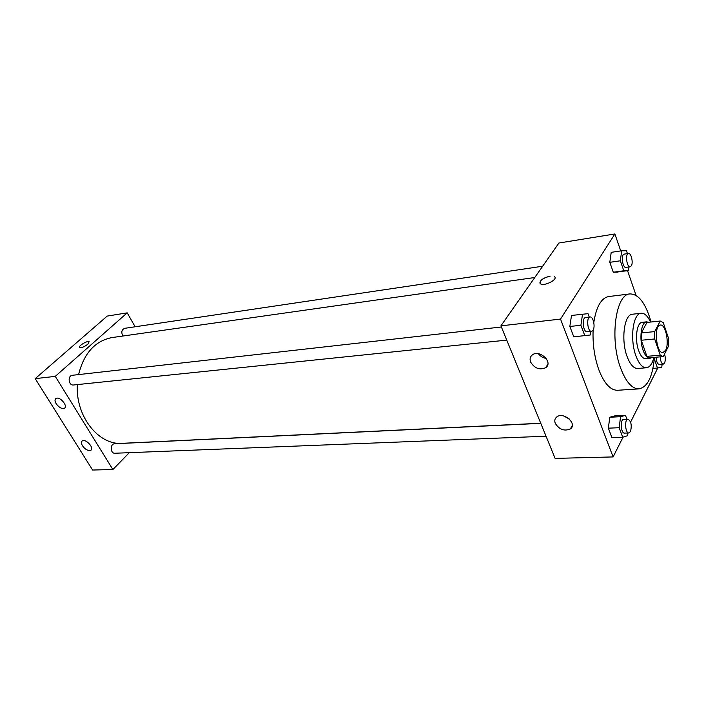 <?xml version="1.0" encoding="UTF-8"?>
<svg xmlns="http://www.w3.org/2000/svg" width="704" height="704" viewBox="0 0 704 704"><rect width="100%" height="100%" fill="white"/><g stroke="black" fill="none" stroke-linecap="round" stroke-linejoin="round"><path stroke-width="1.06" d="M665.641 350.249L662.992 352.59C656.181 353.91 653.444 325.01 660.378 325.037C665.544 323.902 669.566 343.323 665.641 350.249M668.642 338.642L663.23 322.59L660.255 321.024L654.694 331.602L654.685 338.976L660.255 355.203L663.247 356.602L668.65 345.849L668.642 338.642M654.685 338.976L641.282 340.252L646.897 356.338L660.255 355.203M646.897 356.338L649.942 357.72L663.247 356.602M641.282 340.252L641.309 332.93L654.694 331.602M660.255 321.024L646.976 322.423L641.309 332.93M648.516 322.256L646.606 321.851C641.142 321.825 638.933 339.143 643.086 350.249C645.084 355.643 647.407 358.327 650.056 358.301L651.834 357.562M650.056 358.301L645.674 358.67C643.007 358.697 640.666 356.022 638.669 350.645C634.498 339.566 636.733 322.291 642.224 322.318L646.606 321.851M650.549 322.045C647.733 316.008 644.618 313.069 641.203 313.245C632.993 313.21 629.622 339.178 635.914 355.81C638.924 363.818 642.409 367.805 646.378 367.778C649.757 367.303 652.265 363.845 653.893 357.394M641.203 313.245L632.518 314.213C624.228 314.186 620.778 340.032 627.114 356.567C630.142 364.531 633.653 368.491 637.657 368.456L646.378 367.778M651.059 321.992C645.788 303.415 638.766 294.052 629.992 293.911C615.586 293.867 609.488 339.372 620.734 368.35C626.023 382.07 632.113 388.907 638.994 388.872C647.574 387.077 652.714 376.57 654.412 357.35M638.994 388.872L617.558 390.28C610.509 390.342 604.314 383.601 598.946 370.075C594.519 357.738 592.574 344.406 593.111 330.097M593.789 322.538C596.288 306.662 601.242 298.003 608.67 296.551L629.992 293.911M620.726 250.906L614.882 233.966L560.525 319.088L613.114 456.931L623.049 437.14M630.59 422.118L657.765 367.99M636.064 295.407L627.572 270.758M626.912 419.232L625.478 415.342L614.759 415.888L609.787 417.243L608.353 428.173L611.934 437.642L622.723 437.237L627.616 435.697L627.959 432.978M589.266 317.09L588.007 313.658L571.507 315.462L569.844 326.471L573.769 336.838L590.251 334.998L590.762 331.417M627.431 253.634L626.454 250.782L621.694 250.765L611.204 252.349L609.805 262.328L613.29 272.228L628.531 270.626L629.015 266.939M540.522 283.835C544.386 286.66 558.862 279.03 554.294 276.584L554.286 276.584C558.862 279.03 544.386 286.66 540.522 283.835C539.15 280.808 542.353 278.247 550.141 276.17C543.611 277.719 540.188 280.025 539.871 283.096M560.525 319.088L500.922 325.846L558.914 243.021L614.882 233.966M500.922 325.846L555.113 458.392L613.114 456.931M530.631 362.076C529.54 359.058 530.112 356.664 532.347 354.886C539.634 349.078 553.599 362.542 545.679 367.717C539.598 370.278 534.582 368.394 530.631 362.076M555.28 423.368C554.303 420.702 554.796 418.563 556.75 416.962C563.499 411.356 577.782 423.896 570.372 428.921C564.326 431.446 559.302 429.598 555.28 423.368M538.375 353.725C540.346 356.303 542.951 357.887 546.198 358.468M563.851 416.038L569.369 419.056M540.742 423.236L122.126 443.318C98.622 445.482 75.275 416.09 77.37 384.595M78.602 374.59C83.952 353.17 95.119 340.824 112.103 337.559L534.758 277.517M506.757 340.12L73.498 384.991C68.517 385.757 67.382 375.61 72.415 375.285L501.389 326.99M546.049 436.216L114.928 453.244C110.211 453.666 109.894 443.749 114.62 443.766L540.786 423.359M122.91 336.019C121.035 332.297 121.607 329.727 124.626 328.337L542.661 266.226M112.878 469.524L55.264 376.376L35.2 378.646L92.611 470.034L112.878 469.524L129.316 452.681M135.133 326.779L127.195 312.858L55.264 376.376M56.927 398.147C61.213 397.461 67.936 406.49 64.478 408.258C61.829 409.077 59.066 407.563 56.188 403.726C54.745 401.236 54.657 399.476 55.933 398.464L56.927 398.147M89.663 450.613C87.032 450.419 84.656 448.809 82.518 445.799C81.18 443.494 81.092 441.857 82.271 440.906C85.659 438.346 94.626 448.184 90.825 450.278L89.663 450.613M127.195 312.858L107.193 316.087L35.2 378.646M87.894 344.15C84.392 346.808 81.638 347.952 79.631 347.591C77.519 346.43 87.437 340.287 89.1 341.713L87.894 344.15M89.258 341.88L89.1 341.713C87.578 340.366 78.241 345.893 79.473 347.433M654.491 357.342L654.306 358.89L657.483 368.042L661.769 367.154L662.112 364.206M664.532 354.042C665.553 357.465 665.562 360.448 664.576 362.991L663.318 364.109L659.182 364.434C657.422 364.021 656.383 361.61 656.066 357.21M652.951 368.394L657.483 368.042M663.318 364.109C661.566 363.686 660.528 361.275 660.211 356.858M621.694 250.765L620.33 260.797L623.788 270.776L628.531 270.626M630.177 266.781L625.953 267.37C622.521 268.198 620.761 254.294 624.263 254.109L628.487 253.475C631.18 252.762 633.442 262.733 631.312 265.866L630.177 266.781C626.762 267.599 624.994 253.66 628.487 253.475M611.204 252.349L609.805 262.328L620.33 260.797M609.805 262.328L613.29 272.228L623.788 270.776M613.29 272.228L618.086 272.07M625.478 415.342L620.567 416.706L619.168 427.715L622.723 437.237M628.857 432.942L624.51 433.118C620.822 433.602 619.951 419.214 623.674 419.39L628.012 419.179C631.171 421.274 631.99 425.392 630.476 431.543L628.857 432.942C625.187 433.435 624.307 419.003 628.012 419.179M614.759 415.888L609.787 417.243L620.567 416.706M609.787 417.243L608.353 428.173L619.168 427.715M608.353 428.173L611.934 437.642M582.534 314.195L580.897 325.274L584.804 335.72M591.571 331.329L587.127 331.795C583.123 332.57 581.566 317.592 585.64 317.504L590.084 317.002C593.138 316.325 595.461 326.612 593.067 330.176L591.571 331.329C587.585 332.112 586.018 317.09 590.084 317.002M571.507 315.462L569.844 326.471L580.897 325.274M569.844 326.471L573.769 336.838M545.679 367.717L547.844 364.232M570.372 428.921L572.299 425.471M64.478 408.258L64.944 407.827M90.825 450.278L91.309 449.794"/></g></svg>

